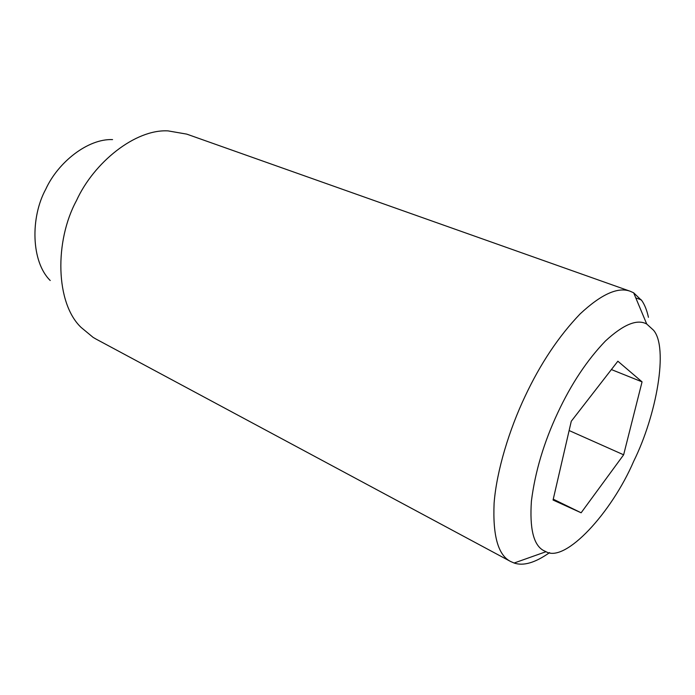 <?xml version="1.0" encoding="UTF-8"?>
<svg xmlns="http://www.w3.org/2000/svg" width="695" height="695" viewBox="0 0 695 695"><rect width="100%" height="100%" fill="white"/><g stroke="black" fill="none" stroke-linecap="round" stroke-linejoin="round"><path stroke-width="1.04" d="M648.435 317.294C646.941 310.474 644.778 304.966 641.945 300.77L633.658 292.812L630.348 291.309C617.994 286.644 601.245 294.193 580.099 313.94C558.702 336.276 540.336 363.78 525.02 396.445C509.426 429.371 496.647 470.611 494.11 503.05C492.651 535.767 498.15 555.244 510.608 561.491L514.126 563.019C523.396 566.234 535.22 562.759 549.606 552.603M557.824 412.648C543.933 442.255 535.124 471.723 531.414 501.052C529.547 528.374 533.482 544.802 543.238 550.353L546.009 551.708C565.33 563.159 611.626 512.745 633.701 461.254C656.645 414.941 668.607 347.622 653.517 330.212L646.724 324.018C637.159 318.762 623.38 324.435 605.388 341.054C587.04 360.184 571.186 384.048 557.824 412.648M630.348 291.309L186.764 134.126L168.051 130.886C135.238 129.027 93.782 162.526 76.485 200.586C54.436 241.13 55.452 303.124 81.115 327.432L93.121 337.379L96.084 339.099L510.79 561.586M112.564 139.599C87.822 138.531 57.989 162.343 45.792 189.153C30.198 217.665 31.179 261.893 50.231 280.511M553.255 499.184L581.124 512.788L623.632 454.808L642.058 381.859L617.864 361.209L571.273 421.257L553.064 500.026L581.124 512.788M569.127 430.544L623.632 454.808M611.383 369.558L642.058 381.859M635.786 297.894L641.32 299.875M646.724 324.018L633.658 292.812M514.126 563.019L546.001 551.708"/></g></svg>
